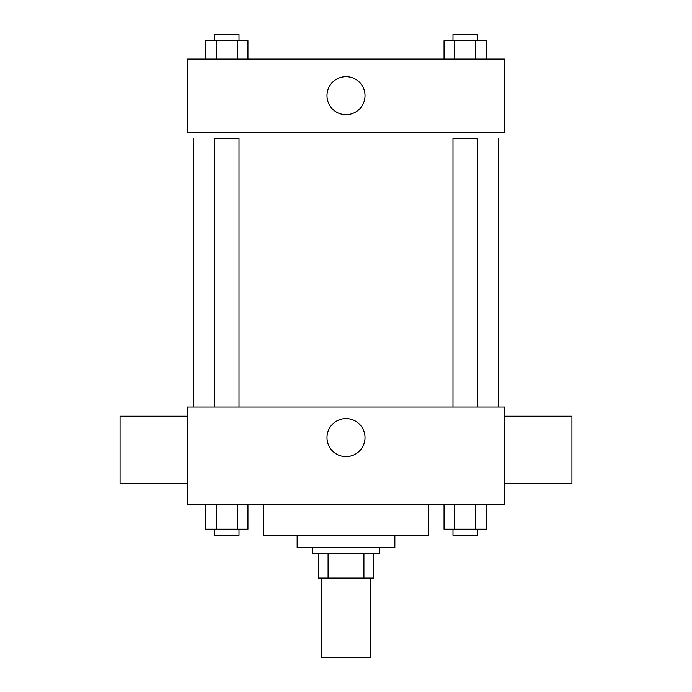 <?xml version="1.0" encoding="UTF-8"?>
<svg xmlns="http://www.w3.org/2000/svg" width="692" height="692" viewBox="0 0 692 692"><rect width="100%" height="100%" fill="white"/><g stroke="black" fill="none" stroke-linecap="round" stroke-linejoin="round"><path stroke-width="1.04" d="M321.572 578.028L321.572 657.4L370.428 657.4L370.428 578.028M363.914 553.6L363.914 578.028L318.528 578.028L318.528 553.6M363.914 578.028L373.472 578.028L373.472 553.6L373.472 578.028M379.579 547.493L379.579 553.6L312.421 553.6L312.421 547.493M328.086 553.6L328.086 578.028M394.847 535.279L394.847 547.493L297.153 547.493L297.153 535.279M428.426 504.753L428.426 535.279L263.574 535.279L263.574 504.753M504.753 504.753L187.247 504.753L187.247 407.06L504.753 407.06L504.753 504.753M365.013 437.586A19.013 19.013 0 0 1 336.494 454.056A19.013 19.013 0 0 1 336.494 421.125A19.013 19.013 0 0 1 365.013 437.586M504.753 483.379L571.921 483.379L571.921 416.221L504.753 416.221M187.247 416.221L120.079 416.221L120.079 483.379L187.247 483.379M498.647 138.4L498.647 407.06M452.975 407.06L452.975 138.4L477.402 138.4L477.402 407.06M214.598 407.06L214.598 138.4L239.025 138.4L239.025 407.06M504.753 132.293L187.247 132.293L187.247 59.028L504.753 59.028L504.753 132.293M365.013 95.66A19.013 19.013 0 0 1 336.494 112.121A19.013 19.013 0 0 1 336.494 79.191A19.013 19.013 0 0 1 365.013 95.66M486.338 59.028L486.338 40.707L444.039 40.707L444.039 59.028M475.759 40.707L475.759 59.028M454.609 40.707L454.609 59.028M452.975 40.707L452.975 34.6L477.402 34.6L477.402 40.707M247.961 59.028L247.961 40.707L205.662 40.707L205.662 59.028M237.391 40.707L237.391 59.028M216.241 40.707L216.241 59.028M214.598 40.707L214.598 34.6L239.025 34.6L239.025 40.707M486.338 504.753L486.338 529.172L444.039 529.172L444.039 504.753M475.759 504.753L475.759 529.172M454.609 504.753L454.609 529.172M477.402 529.172L477.402 535.279L452.975 535.279L452.975 529.172M247.961 504.753L247.961 529.172L205.662 529.172L205.662 504.753M237.391 504.753L237.391 529.172M216.241 504.753L216.241 529.172M239.025 529.172L239.025 535.279L214.598 535.279L214.598 529.172M193.353 138.4L193.353 407.06"/></g></svg>
